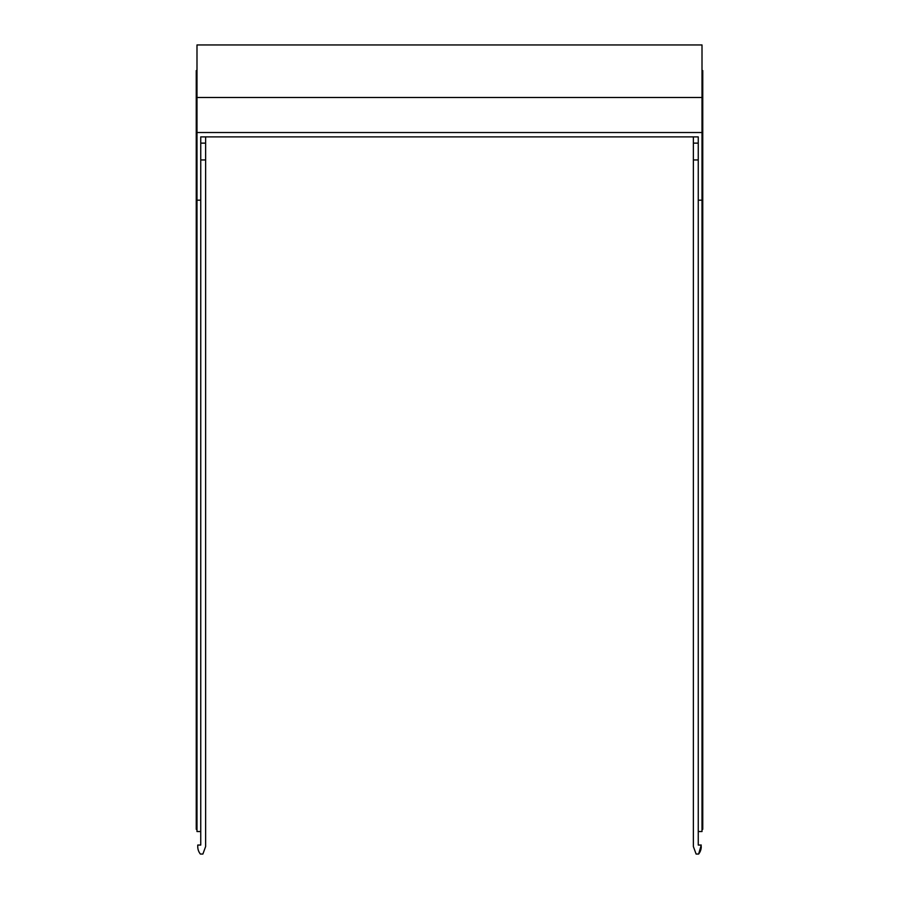 <?xml version="1.0" encoding="UTF-8"?>
<svg xmlns="http://www.w3.org/2000/svg" width="899" height="899" viewBox="0 0 899 899"><rect width="100%" height="100%" fill="white"/><g stroke="black" fill="none" stroke-linecap="round" stroke-linejoin="round"><path stroke-width="1.35" d="M698.253 844.296L698.253 845.049L701.254 845.049L698.624 854.05A12.035 12.035 0 0 0 701.254 846.543L700.568 850.555M698.624 854.05L696.107 854.05L693.376 846.543L693.376 136.895L205.624 136.895L205.624 143.132L200.747 143.132L200.747 136.895L698.253 136.895L698.253 200.185L702.007 200.185L702.007 831.541L698.253 831.541L698.253 200.185M200.747 844.296L200.747 845.049L197.746 845.049L197.746 846.543A12.035 12.035 0 0 0 200.376 854.05L202.893 854.05L205.624 846.543L205.624 143.132M197.746 845.049L197.746 846.543M693.376 143.132L698.253 143.132L698.253 136.895M698.253 159.943L693.376 159.943M698.253 845.049L698.253 831.541M205.624 159.943L200.747 159.943M200.747 845.049L200.747 200.185L196.993 200.185L196.993 831.541L200.747 831.541M196.993 829.283L196.24 829.283L196.24 70.56L196.993 70.56M702.007 70.56L702.76 70.56L702.76 135.3L702.007 135.3M702.007 829.283L702.76 829.283L702.76 135.3M200.747 136.895L200.747 200.185M196.24 199.308L196.993 199.308M196.24 135.3L196.993 135.3M196.24 118.275L196.993 118.275M702.76 118.275L702.007 118.275M702.76 199.308L702.007 199.308M702.007 132.524L702.007 97.508L196.993 97.508L196.993 132.524L702.007 132.524L702.007 200.185M196.993 132.524L196.993 200.185M702.007 97.508L702.007 44.95L196.993 44.95L196.993 97.508M702.007 44.95L196.993 44.95"/></g></svg>
